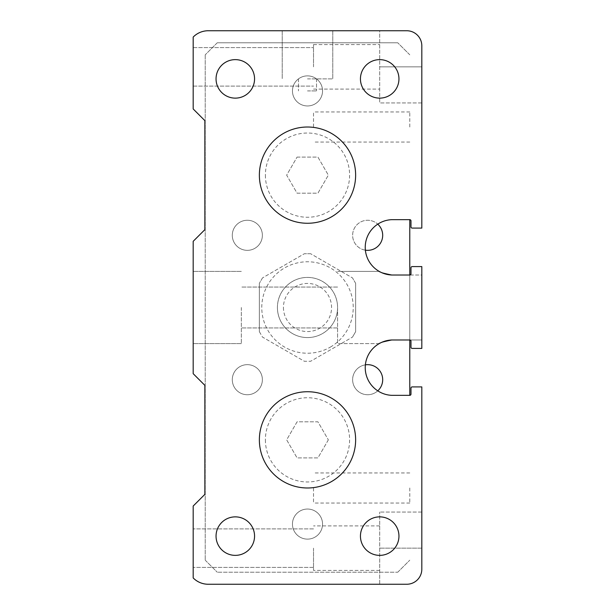 <?xml version="1.0" encoding="UTF-8"?>
<svg xmlns="http://www.w3.org/2000/svg" width="615" height="615" viewBox="0 0 615 615"><rect width="100%" height="100%" fill="white"/><g stroke="black" fill="none" stroke-linecap="round" stroke-linejoin="round"><path stroke-width="0.46" stroke-dasharray="3.08 2.31" d="M307.5 127.013A48.131 48.131 0 0 1 355.631 175.144A48.131 48.131 0 0 1 307.5 223.268A48.131 48.131 0 0 1 259.369 175.144A48.131 48.131 0 0 1 307.5 127.013A48.131 48.131 0 0 1 355.631 175.144A48.131 48.131 0 0 1 307.5 223.268A48.131 48.131 0 0 1 259.369 175.144A48.131 48.131 0 0 1 307.5 127.013A48.131 48.131 0 0 0 259.369 175.144A48.131 48.131 0 0 0 307.5 223.268A48.131 48.131 0 0 0 355.631 175.144A48.131 48.131 0 0 0 307.5 127.013M307.5 391.732A48.131 48.131 0 0 1 355.631 439.856A48.131 48.131 0 0 1 307.5 487.987A48.131 48.131 0 0 1 259.369 439.856A48.131 48.131 0 0 1 307.5 391.732A48.131 48.131 0 0 1 355.631 439.856A48.131 48.131 0 0 1 307.5 487.987A48.131 48.131 0 0 1 259.369 439.856A48.131 48.131 0 0 1 307.5 391.732A48.131 48.131 0 0 0 259.369 439.856A48.131 48.131 0 0 0 307.5 487.987A48.131 48.131 0 0 0 355.631 439.856A48.131 48.131 0 0 0 307.5 391.732M297.076 157.094L317.924 157.094L328.341 175.144L317.924 193.187L297.076 193.187L286.659 175.144L297.076 157.094L286.659 175.144L297.076 193.187L317.924 193.187L328.341 175.144L317.924 157.094L297.076 157.094M328.341 439.856L317.924 457.906L297.076 457.906L286.659 439.856L297.076 421.813L317.924 421.813L328.341 439.856L317.924 421.813L297.076 421.813L286.659 439.856L297.076 457.906L317.924 457.906L328.341 439.856M313.519 487.987L313.519 503.032L313.519 487.987M313.519 127.013L313.519 111.968L313.519 127.013M409.774 127.013L409.774 111.968L409.774 127.013M409.774 487.987L409.774 503.032L409.774 487.987M265.388 175.144A42.112 42.112 0 0 0 307.5 217.256A42.112 42.112 0 0 0 349.612 175.144A42.112 42.112 0 0 0 307.5 133.024A42.112 42.112 0 0 0 265.388 175.144M259.369 175.144A48.131 48.131 0 0 0 307.5 223.268A48.131 48.131 0 0 0 355.631 175.144A48.131 48.131 0 0 0 307.5 127.013A48.131 48.131 0 0 0 259.369 175.144M265.388 439.856A42.112 42.112 0 0 0 307.5 481.976A42.112 42.112 0 0 0 349.612 439.856A42.112 42.112 0 0 0 307.5 397.744A42.112 42.112 0 0 0 265.388 439.856M259.369 439.856A48.131 48.131 0 0 0 307.5 487.987A48.131 48.131 0 0 0 355.631 439.856A48.131 48.131 0 0 0 307.5 391.732A48.131 48.131 0 0 0 259.369 439.856M283.438 307.5A24.062 24.062 0 0 0 307.5 331.562A24.062 24.062 0 0 0 331.562 307.5A24.062 24.062 0 0 0 307.5 283.438A24.062 24.062 0 0 0 283.438 307.5M277.419 307.5A30.081 30.081 0 0 0 307.5 337.581A30.081 30.081 0 0 0 337.581 307.5A30.081 30.081 0 0 0 307.5 277.419A30.081 30.081 0 0 0 277.419 307.5M377.764 390.84A15.044 15.044 0 0 1 352.626 379.693A15.044 15.044 0 0 1 365.379 364.833M382.707 379.693A15.044 15.044 0 0 0 367.662 364.657A15.044 15.044 0 0 0 352.626 379.693A15.044 15.044 0 0 0 367.662 394.738A15.044 15.044 0 0 0 382.707 379.693M322.544 524.088A15.044 15.044 0 0 1 307.5 539.124A15.044 15.044 0 0 1 292.456 524.088A15.044 15.044 0 0 1 307.5 509.043A15.044 15.044 0 0 1 322.544 524.088A15.044 15.044 0 0 0 307.5 509.043A15.044 15.044 0 0 0 292.456 524.088A15.044 15.044 0 0 0 307.5 539.124A15.044 15.044 0 0 0 322.544 524.088M262.374 379.693A15.044 15.044 0 0 1 247.338 394.738A15.044 15.044 0 0 1 232.293 379.693A15.044 15.044 0 0 1 247.338 364.657A15.044 15.044 0 0 1 262.374 379.693A15.044 15.044 0 0 0 247.338 364.657A15.044 15.044 0 0 0 232.293 379.693A15.044 15.044 0 0 0 247.338 394.738A15.044 15.044 0 0 0 262.374 379.693M365.379 250.167A15.044 15.044 0 0 1 361.566 221.554A15.044 15.044 0 0 1 377.764 224.16M382.707 235.307A15.044 15.044 0 0 0 367.662 220.262A15.044 15.044 0 0 0 352.626 235.307A15.044 15.044 0 0 0 367.662 250.343A15.044 15.044 0 0 0 382.707 235.307M262.374 235.307A15.044 15.044 0 0 1 247.338 250.343A15.044 15.044 0 0 1 232.293 235.307A15.044 15.044 0 0 1 247.338 220.262A15.044 15.044 0 0 1 262.374 235.307A15.044 15.044 0 0 0 247.338 220.262A15.044 15.044 0 0 0 232.293 235.307A15.044 15.044 0 0 0 247.338 250.343A15.044 15.044 0 0 0 262.374 235.307M322.544 90.912A15.044 15.044 0 0 1 307.5 105.957A15.044 15.044 0 0 1 292.456 90.912A15.044 15.044 0 0 1 307.5 75.876A15.044 15.044 0 0 1 322.544 90.912A15.044 15.044 0 0 0 307.5 75.876A15.044 15.044 0 0 0 292.456 90.912A15.044 15.044 0 0 0 307.5 105.957A15.044 15.044 0 0 0 322.544 90.912M406.769 584.25A15.044 15.044 0 0 0 421.813 569.206L421.813 386.912L412.181 386.912A1.207 1.207 0 0 0 410.981 388.119L410.981 394.138A1.207 1.207 0 0 1 409.774 395.337L409.774 219.663A1.207 1.207 0 0 1 410.981 220.862L410.981 226.881A1.207 1.207 0 0 0 412.181 228.088L421.813 228.088L421.813 45.794A15.044 15.044 0 0 0 406.769 30.75L379.693 30.75L379.693 102.943L379.693 30.75L406.769 30.75A15.044 15.044 0 0 1 421.813 45.794A15.044 15.044 0 0 0 406.769 30.75A15.044 15.044 0 0 1 421.813 45.794A15.044 15.044 0 0 0 406.769 30.75L208.231 30.75A21.056 21.056 0 0 0 193.187 37.069L193.187 108.963L204.872 120.64L204.872 229.641L193.187 241.318L193.187 373.682L204.872 385.359L204.872 494.36L193.187 506.037L193.187 577.931A21.056 21.056 0 0 0 208.231 584.25L406.769 584.25A15.044 15.044 0 0 0 421.813 569.206A15.044 15.044 0 0 1 406.769 584.25L379.693 584.25L379.693 512.057L379.693 584.25L406.769 584.25A15.044 15.044 0 0 0 421.813 569.206L421.813 512.057L421.813 548.149L421.813 512.057L421.813 548.149L379.693 548.149L379.693 512.057L379.693 584.25L406.769 584.25A15.044 15.044 0 0 0 421.813 569.206L421.813 548.149L379.693 548.149L379.693 584.25M412.181 348.413L421.813 348.413L421.813 266.587L421.813 275.013L421.813 266.587L412.181 266.587A1.207 1.207 -45 0 0 410.981 267.794A1.207 1.207 0 0 1 412.181 266.587A1.207 1.207 0 0 0 410.981 267.794A1.207 1.207 0 0 1 412.181 266.587L421.813 266.587L412.181 266.587A1.207 1.207 -45.6 0 0 410.981 267.794L410.981 273.806A1.207 1.207 -44.3 0 1 409.774 275.013L409.774 339.987A1.207 1.207 0 0 1 410.981 341.194L410.981 347.206A1.207 1.207 0 0 0 412.181 348.413L421.813 348.413L421.813 339.987L409.774 339.987A1.207 1.207 90 0 1 410.981 341.194L410.981 347.206A1.207 1.207 0 0 0 412.181 348.413L421.813 348.413L421.813 339.987L409.774 339.987L421.813 339.987L421.813 348.413L412.181 348.413A1.207 1.207 92.5 0 1 410.981 347.206A1.207 1.207 0 0 0 412.181 348.413A1.207 1.207 45.5 0 1 410.981 347.206L410.981 341.194A1.207 1.207 36.4 0 0 409.774 339.987A1.207 1.207 0 0 1 410.981 341.194M409.774 54.812L397.744 42.781L409.774 54.812M397.744 42.781L217.256 42.781L397.744 42.781M217.256 42.781L205.225 54.812L217.256 42.781M205.225 54.812L205.225 560.188L205.225 54.812M397.744 572.219L409.774 560.188L397.744 572.219L217.256 572.219L397.744 572.219M205.225 560.188L217.256 572.219L205.225 560.188M355.631 283.323L352.503 277.911L355.631 283.323L355.631 331.677L352.503 337.089L355.631 331.677L355.631 283.323M259.369 331.677L259.369 283.323L259.369 331.677L262.497 337.089L304.371 361.274L310.629 361.274L352.503 337.089L310.629 361.274L304.371 361.274L262.497 337.089L259.369 331.677M310.629 253.726L304.371 253.726L310.629 253.726L352.503 277.911L310.629 253.726M262.497 277.911L259.369 283.323L262.497 277.911L304.371 253.726L262.497 277.911M313.519 548.149L313.519 570.413L313.519 548.149M330.363 347.098A45.725 45.725 0 0 0 330.363 267.902A45.725 45.725 0 0 0 261.775 307.5A45.725 45.725 0 0 0 330.363 347.098M307.5 90.912L316.525 90.912L307.5 90.912M193.187 548.149L193.187 567.407L193.187 548.149M409.774 275.013A1.207 1.207 0 0 0 410.981 273.806L410.981 267.794L410.981 273.806A1.207 1.207 -51.5 0 1 409.774 275.013L421.813 275.013L421.813 339.987L421.813 266.587L421.813 275.013L391.732 275.013C375.058 270.838 375.058 270.838 391.732 275.013C375.058 270.838 375.058 270.838 391.732 275.013A27.698 27.698 0 0 1 365.233 247.338A27.698 27.698 0 0 1 391.732 219.663L409.774 219.663M313.519 66.85L313.519 44.588L313.519 66.85M307.5 337.581A30.081 30.081 0 0 0 333.553 292.456A30.081 30.081 0 0 0 281.447 292.456A30.081 30.081 0 0 0 307.5 337.581A30.081 30.081 0 0 0 337.581 307.5A30.081 30.081 0 0 0 307.5 277.419A30.081 30.081 0 0 0 277.419 307.5A30.081 30.081 0 0 0 307.5 337.581M193.187 66.85L193.187 47.593L193.187 66.85M307.5 78.881L332.769 78.881L307.5 78.881M360.444 78.881A19.25 19.25 0 0 0 389.318 95.556A19.25 19.25 0 0 0 389.318 62.207A19.25 19.25 0 0 0 360.444 78.881M360.444 536.119A19.25 19.25 0 0 0 389.318 552.793A19.25 19.25 0 0 0 389.318 519.444A19.25 19.25 0 0 0 360.444 536.119M216.05 536.119A19.25 19.25 0 0 0 244.931 552.793A19.25 19.25 0 0 0 244.931 519.444A19.25 19.25 0 0 0 216.05 536.119M216.05 78.881A19.25 19.25 0 0 0 244.931 95.556A19.25 19.25 0 0 0 244.931 62.207A19.25 19.25 0 0 0 216.05 78.881M193.187 307.5L193.187 343.601L193.187 307.5M409.774 395.337L391.732 395.337A27.698 27.698 0 0 1 365.233 367.662A27.698 27.698 0 0 1 391.732 339.987C375.058 344.162 375.058 344.162 391.732 339.987C375.058 344.162 375.058 344.162 391.732 339.987L421.813 339.987L421.813 348.413M241.318 307.5L241.318 343.601L241.318 307.5M337.581 307.5L337.581 343.601L337.581 307.5M421.813 66.85L379.693 66.85L421.813 66.85L379.693 66.85L421.813 66.85L421.813 102.943L421.813 45.794M391.732 339.987C375.058 344.162 375.058 344.162 391.732 339.987M379.209 343.601L337.581 343.601L379.209 343.601L383.084 341.771M383.084 273.229L379.209 271.4L337.581 271.4L379.209 271.4M391.732 275.013C375.058 270.838 375.058 270.838 391.732 275.013M307.5 30.75L332.769 30.75L307.5 30.75M421.813 548.149L379.693 548.149L421.813 548.149M409.774 111.968L313.519 111.968M409.774 142.05L313.519 142.05M409.774 472.95L313.519 472.95M409.774 503.032L313.519 503.032M379.693 525.894L313.519 525.894L379.693 525.894M379.693 570.413L313.519 570.413L379.693 570.413M313.519 528.9L193.187 528.9L313.519 528.9M313.519 567.407L193.187 567.407L313.519 567.407M193.187 86.1L313.519 86.1L193.187 86.1M193.187 47.593L313.519 47.593L193.187 47.593M298.475 78.881L298.475 90.912L298.475 78.881M316.525 78.881L316.525 90.912L316.525 78.881M421.813 512.057L379.693 512.057L421.813 512.057M241.318 271.4L193.187 271.4L241.318 271.4M241.318 343.601L193.187 343.601L241.318 343.601M337.581 287.044L241.318 287.044L337.581 287.044M337.581 327.956L241.318 327.956L337.581 327.956M313.519 89.106L379.693 89.106L313.519 89.106M313.519 44.588L379.693 44.588L313.519 44.588M421.813 102.943L379.693 102.943L421.813 102.943M282.231 30.75L282.231 78.881L282.231 30.75M332.769 30.75L332.769 78.881L332.769 30.75"/><path stroke-width="0.92" d="M365.379 364.833A15.044 15.044 0 0 1 377.764 390.84M377.764 224.16A15.044 15.044 0 0 1 365.379 250.167M406.769 584.25L208.231 584.25A21.056 21.056 0 0 1 193.187 577.931L193.187 506.037L204.872 494.36L204.872 385.359L193.187 373.682L193.187 241.318L204.872 229.641L204.872 120.64L193.187 108.963L193.187 37.069A21.056 21.056 0 0 1 208.231 30.75L406.769 30.75A15.044 15.044 0 0 1 421.813 45.794L421.813 228.088L412.181 228.088A1.207 1.207 0 0 1 410.981 226.881L410.981 220.862A1.207 1.207 0 0 0 409.774 219.663L409.774 275.013A1.207 1.207 -84.5 0 0 410.981 273.806L410.981 267.794A1.207 1.207 0 0 1 412.181 266.587L421.813 266.587L421.813 348.413L412.181 348.413A1.207 1.207 0 0 1 410.981 347.206L410.981 341.194A1.207 1.207 50.5 0 0 409.774 339.987L409.774 395.337A1.207 1.207 0 0 0 410.981 394.138L410.981 388.119A1.207 1.207 0 0 1 412.181 386.912L421.813 386.912L421.813 569.206A15.044 15.044 0 0 1 406.769 584.25L379.693 584.25M409.774 275.013A1.207 1.207 0 0 0 410.981 273.806L410.981 267.794L410.981 273.806A1.207 1.207 0 0 1 409.774 275.013L391.732 275.013L383.084 273.229M421.813 548.149L421.813 569.206L421.813 548.149M410.981 341.194A1.207 1.207 0 0 0 409.774 339.987L391.732 339.987A27.698 27.698 0 0 0 365.233 367.662A27.698 27.698 0 0 0 391.732 395.337L409.774 395.337M409.774 219.663L391.732 219.663A27.698 27.698 0 0 0 365.233 247.338A27.698 27.698 0 0 0 391.732 275.013M421.813 45.794L421.813 66.85M383.084 341.771L391.732 339.987M421.813 348.413L412.181 348.413M307.5 487.987A48.131 48.131 0 0 1 259.369 439.856A48.131 48.131 0 0 1 307.5 391.732A48.131 48.131 0 0 1 355.631 439.856A48.131 48.131 0 0 1 307.5 487.987M307.5 223.268A48.131 48.131 0 0 1 259.369 175.144A48.131 48.131 0 0 1 307.5 127.013A48.131 48.131 0 0 1 355.631 175.144A48.131 48.131 0 0 1 307.5 223.268M360.444 78.881A19.25 19.25 0 0 1 379.693 59.632A19.25 19.25 0 0 1 398.951 78.881A19.25 19.25 0 0 1 379.693 98.131A19.25 19.25 0 0 1 360.444 78.881M360.444 536.119A19.25 19.25 0 0 1 379.693 516.869A19.25 19.25 0 0 1 398.951 536.119A19.25 19.25 0 0 1 379.693 555.368A19.25 19.25 0 0 1 360.444 536.119M216.05 536.119A19.25 19.25 0 0 1 235.307 516.869A19.25 19.25 0 0 1 254.556 536.119A19.25 19.25 0 0 1 235.307 555.368A19.25 19.25 0 0 1 216.05 536.119M216.05 78.881A19.25 19.25 0 0 1 235.307 59.632A19.25 19.25 0 0 1 254.556 78.881A19.25 19.25 0 0 1 235.307 98.131A19.25 19.25 0 0 1 216.05 78.881"/></g></svg>
